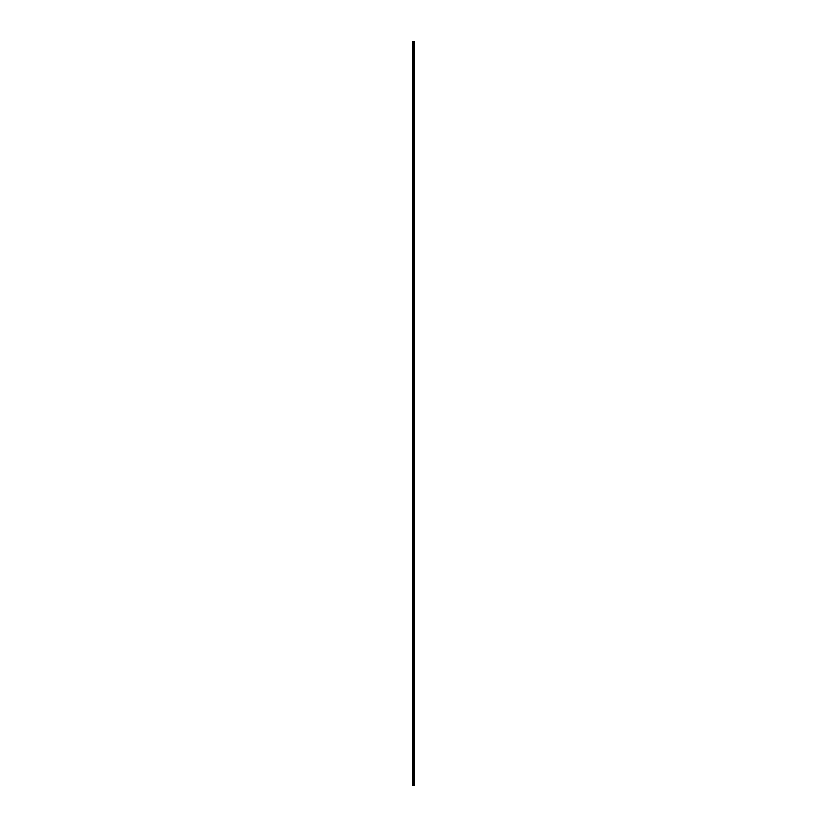 <?xml version="1.0" encoding="UTF-8"?>
<svg xmlns="http://www.w3.org/2000/svg" width="827" height="827" viewBox="0 0 827 827"><rect width="100%" height="100%" fill="white"/><g stroke="black" fill="none" stroke-linecap="round" stroke-linejoin="round"><path stroke-width="1.24" d="M413.149 785.65L414.844 785.65L414.844 41.35L412.156 41.35L412.156 785.65L413.149 785.65L413.149 41.35M414.844 41.35L414.844 785.65M412.301 785.65L412.301 41.35M414.813 785.65L414.813 41.35M414.575 785.65L414.575 41.35M414.503 785.65L414.503 41.35M414.151 785.65L414.151 41.35M414.089 785.65L414.089 41.35M413.851 785.65L413.851 41.35M413.82 785.65L413.82 41.35M413.707 785.65L413.707 41.35M413.655 785.65L413.655 41.35M413.19 785.65L413.19 41.35M412.766 785.65L412.766 41.35M412.694 785.65L412.694 41.35"/></g></svg>
